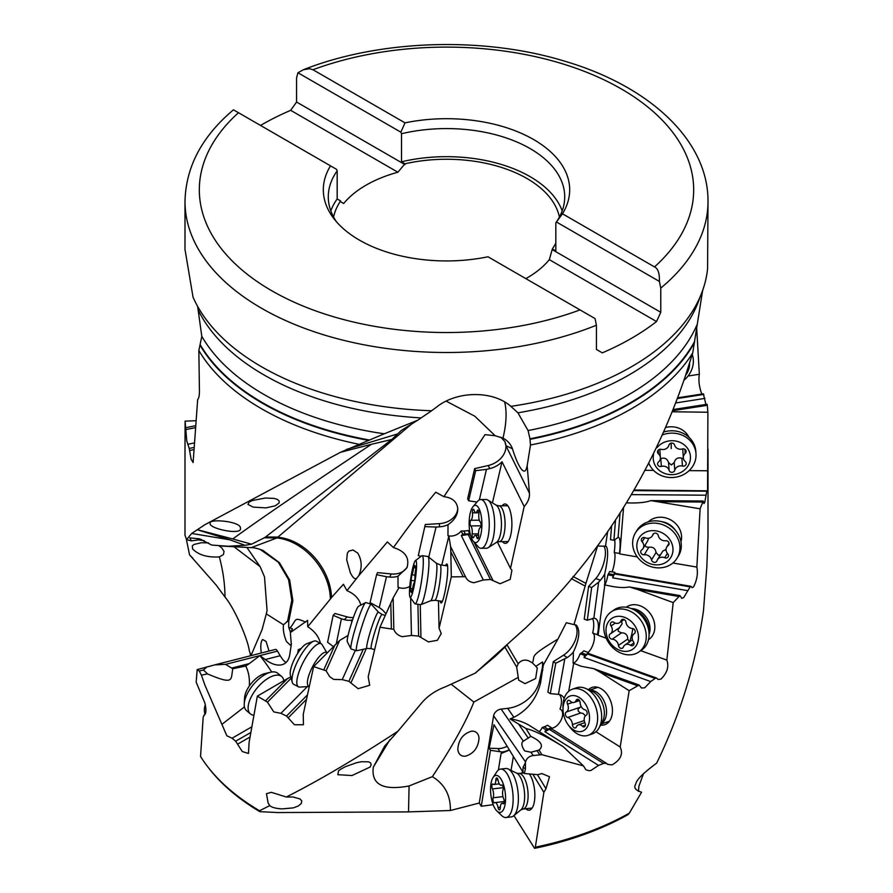<?xml version="1.0" encoding="UTF-8"?>
<svg xmlns="http://www.w3.org/2000/svg" width="893" height="893" viewBox="0 0 893 893"><rect width="100%" height="100%" fill="white"/><g stroke="black" fill="none" stroke-linecap="round" stroke-linejoin="round"><path stroke-width="1.34" d="M204.62 714.78L203.202 716.878L200.545 756.483A261.504 150.984 0 0 0 204.899 762.979A261.504 150.984 0 0 0 207.779 766.83A261.504 150.984 0 0 0 259.55 810.766L259.841 811.67L277.835 812.552L408.525 811.893L450.385 810.509L479.273 803.019L481.26 806.256L493.182 804.682M204.899 714.534L204.039 714.958L204.899 714.534C206.227 712.536 206.227 708.707 204.899 703.048L196.181 682.163L197.186 669.605L214.599 664.917L225.549 664.359L232.816 668.745C230.528 679.707 234.859 685.478 207.511 673.914L203.47 669.984L206.93 666.87M286.061 662.494A30.451 9.097 75.7 0 1 280.201 655.73L277.477 651.131A7.166 2.143 -104.3 0 0 275.468 649.412L214.599 664.917M290.493 632.4L288.729 627.344L292.469 628.839L290.37 632.579L307.594 620.367L307.728 626.741C314.526 631.038 318.779 636.575 320.487 643.362M288.729 627.344L288.729 621.528L287.557 621.282L283.505 624.787C282.858 629.688 283.851 635.28 286.497 641.542L290.504 645.36L291.442 643.708M283.505 624.787L266.304 613.882L262.051 629.721L250.966 655.618L249.236 650.461C248.31 641.207 235.573 609.718 225.003 597.026C224.924 584.122 223.038 570.75 219.354 556.897L223.429 554.586L224.043 551.461L221.81 547.889L219.086 545.88M269.039 651.053L266.058 641.442L262.598 639.5C260.767 641.587 260.343 646.097 261.314 653.017M186.191 538.412L189.539 554.81L216.151 585.038L225.003 597.026M189.539 554.81L192.832 558.214M184.996 449.268L185.108 421.139L186.76 440.896L189.204 448.431L191.158 459.326L193.122 462.529L197.666 399.573C198.916 398.289 199.507 395.186 199.429 390.252L198.849 350.514L201.807 336.36L197.621 306.377M187.91 444.267L194.261 442.939M184.996 535.208L186.57 539.662L191.381 540.89L201.416 539.495M201.807 336.36A257.932 148.908 0 0 0 208.203 346.25A257.932 148.908 0 0 0 384.291 433.786L340.467 452.293L204.899 524.704L191.682 533.456L186.57 539.662M346.317 449.48L397.608 433.931L391.77 439.49L371.399 444.312C306.634 487.277 260.421 518.822 232.738 538.948L197.297 529.694M384.291 433.786L417.723 420.223L401.37 430.437L397.608 433.931M185.175 250.475L193.033 297.168A261.504 150.984 0 0 0 204.899 317.796A261.504 150.984 0 0 0 215.537 330.834A261.504 150.984 0 0 0 431.609 410.758L436.577 407.074C457.339 390.475 493.17 390.542 510.852 406.36A261.504 150.984 0 0 0 677.463 330.834A261.504 150.984 0 0 0 707.58 268.614L708.004 201.517A261.504 150.984 180 0 1 660.764 288.082L660.764 312.293L656.522 321.547A261.504 150.984 180 0 1 602.317 352.847L596.424 349.442L596.424 325.219L595.051 318.578L580.037 309.904A247.182 142.713 180 0 1 218.182 244.492A247.182 142.713 180 0 1 238.498 112.719L233.609 109.906M189.64 450.496L193.781 449.659M189.204 448.431L193.937 447.471M185.911 429.566L195.411 427.658M185.711 427.702L195.556 425.727M185.108 421.139L195.947 420.703M513.944 815.588L534.583 848.35A260.265 150.27 0 0 0 627.879 814.717L629.353 813.132A261.504 150.984 0 0 1 535.342 847.2L543.859 792.348L545.969 788.72L549.496 776.731L541.895 773.572L537.832 774.689L524.258 773.494L525.43 768.973L525.43 762.644L523.108 767.165L522.896 772.099L493.985 724.692L489.152 748.2L490.447 750.321L502.067 751.995L501.085 753.558L509.445 750.042M492.668 804.816L492.836 803.745M498.372 770.045L501.085 753.558M481.26 806.256L490.447 750.321M525.43 762.644L525.542 761.975C526.524 758.336 529.091 756.192 533.233 755.523L541.872 754.674L583.442 765.893L585.942 769.799L588.833 770.681L590.82 770.536L598.533 765.424L603.512 763.426L606.414 763.281L607.62 764.386L612.096 764.877C620.646 759.943 623.347 753.971 620.188 746.983L629.152 690.702L639.075 685.02L641.498 688.034L644.735 687.789L650.707 681.571L655.138 678.412L656.545 678.055L658.119 679.517L660.932 679.115C667.171 672.998 669.147 666.658 666.848 660.106L673.199 602.596L679.953 595.586L681.739 598.321L683.67 597.596L690.177 586.868L691.015 586.333L692.12 587.639L693.582 586.835C697.042 579.948 698.125 573.362 696.853 567.088L700.123 508.809L703.215 501.006L703.952 503.54L704.7 502.603L706.81 491.183L707.569 490.826L707.892 412.242L707.289 405.31L707.089 404.261L673.601 409.474M479.273 803.019L493.606 715.784A7.166 5.325 145.3 0 1 501.14 709.087L523.32 741.179C520.999 742.809 521.467 746.057 524.693 750.935L530.967 752.241L539.082 750.064C543.937 745.789 541.158 741.235 530.766 736.379L523.32 741.179M504.936 647.179L516.712 667.116L518.643 680.131L525.028 683.636L535.644 678.546L537.273 667.997L535.845 666.323L542.464 661.992A30.451 22.649 -34.7 0 1 542.051 669.192L539.461 681.136A30.451 22.649 -34.7 0 1 507.693 708.339L501.14 709.087M517.75 677.631L473.848 702.054C466.302 721.365 452.472 746.235 432.357 776.664L409.083 785.963L408.525 811.893M450.385 810.509C450.686 795.451 444.681 784.177 432.357 776.664M465.376 756.226C473.859 753.592 478.414 747.486 479.028 737.886C478.358 733.164 475.835 730.92 471.459 731.166C462.976 733.8 458.422 739.906 457.808 749.506C458.477 754.228 461 756.471 465.376 756.226M389.995 739.605L373.307 767.165L384.548 746.269L397.932 731.211C356.765 758.235 319.56 780.169 286.318 797.014L293.06 796.991L300.048 798.945L301.767 800.954L301.276 803.51L298.217 806.044L293.295 807.886L281.753 808.913C275.524 808.433 271.528 807.317 269.775 805.575L259.55 810.766M373.307 767.165C371.086 784.545 383.008 790.807 409.083 785.963M370.137 767.02L371.187 764.788L370.628 762.946L368.63 761.829L361.531 761.718L356.698 762.678L345.446 766.64L340.389 769.42L338.581 770.838L337.8 774.7L352.009 775.537L370.137 767.02M207.779 766.83L208.906 768.293A260.265 150.27 0 0 0 259.841 811.67M197.186 669.605L199.295 671.045L201.405 675.153L204.899 685.087L226.844 735.776L232.068 738.21L235.652 741.212L242.293 751.549L248.466 753.458L249.102 742.362L257.351 696.127L267.453 702.144L273.76 711.888L280.904 713.328L286.541 716.041L294.456 724.759L303.43 724.748L303.24 714.322L313.644 666.591L326.101 670.799L329.684 676.671L333.725 679.428L342.242 679.618L348.895 681.348L358.115 688.693L369.691 685.255L368.195 676.738L379.971 627.243L393.824 629.342C395.13 632.97 397.921 635.414 402.196 636.687L411.45 635.459L418.605 636.084L428.439 641.9L437.414 640.281L441.242 633.472L439.055 628.292L451.311 576.867L465.532 576.711C466.872 580.126 469.696 582.124 474.016 582.716L483.314 579.992L490.436 579.479L500.125 583.732L510.193 579.412L511.901 570.359L510.495 568.439L524.169 506.532C527.975 502.346 529.739 497.903 529.449 493.193L527.183 465.744L530.487 445.004L529.962 438.809L528.064 430.538L517.929 412.812L510.852 406.36M463.02 576.409L450.82 551.774L450.597 546.549L465.934 577.671M269.775 805.575L268.134 803.041L266.449 793.721L271.305 792.314L286.318 797.014M702.635 290.459L692.745 352.858L685.545 375.495C652.727 472.765 599.46 556.864 525.765 627.801L475.243 673.132L445.428 686.806C435.483 690.557 427.513 695.993 421.518 703.126L397.932 731.211M504.779 441.388A19.702 15.114 -26.3 0 1 505.907 445.663L512.448 448.788A38.589 7.345 -102.9 0 0 525.899 469.852A38.589 7.345 -102.9 0 0 526.457 468.423L527.183 465.744M512.448 448.788C510.662 443.988 507.503 440.439 502.96 438.173L502.279 437.827M504.668 402.129A57.319 25.049 110.1 0 1 506.063 414.832A57.319 25.049 110.1 0 1 502.96 438.173L495.135 435.706L484.999 434.668L443.899 496.687C452.494 497.702 457.127 501.81 457.796 509.021C457.662 515.094 454.403 520.318 448.018 524.682L447.962 535.688A10.749 8.249 -26.3 0 0 450.92 536.068A10.749 8.249 -26.3 0 0 461.19 531L462.719 534.092L465.376 534.059A19.702 15.114 153.7 0 0 469.729 533.59A10.749 8.249 153.7 0 0 469.952 534.081A10.749 8.249 153.7 0 0 470.399 534.851L470.466 534.985M479.351 499.879L486.451 469.372L489.755 468.613L488.225 465.521A19.702 15.114 -26.3 0 0 505.907 445.663L504.846 441.533L500.783 437.179M469.729 533.59L468.2 530.509A19.702 15.114 -26.3 0 1 463.847 530.978L461.19 531M470.019 533.043A10.749 8.249 -26.3 0 1 468.669 531.458M474.652 468.635L467.642 498.763L468.658 500.806L475.668 470.678L474.652 468.635L488.225 465.521M524.169 506.532L502.011 461.781L492.445 502.871M489.755 468.613A19.702 15.114 153.7 0 0 502.011 461.781M497.379 541.962L510.495 568.439M502.491 541.627A19.702 6.742 -90.5 0 0 509.535 538.937A19.702 6.742 -90.5 0 0 510.852 534.583A19.702 6.742 -90.5 0 0 509.267 508.374A19.702 6.742 -90.5 0 0 502.167 505.806M473.926 541.973L492.746 579.981M490.436 579.479L468.166 534.516L461.324 535.588L483.314 579.992M470.399 534.851A14.333 10.995 -26.3 0 1 468.166 534.516M450.597 546.549L448.844 536.023L447.962 535.688M461.324 535.588A10.749 8.249 153.7 0 0 462.719 534.092M428.752 557.154L436.063 527.049L439.501 526.837A19.702 15.773 178.7 0 0 448.018 524.682M448.844 536.023L441.789 565.079M438.452 600.799L439.055 628.292M450.82 551.774L451.311 576.867M440.327 601.067A19.702 2.456 -81.6 0 0 441.678 602.608A19.702 2.456 -81.6 0 0 444.323 594.883A19.702 2.456 -81.6 0 0 447.315 564.566A19.702 2.456 -81.6 0 0 445.574 565.637M420.949 636.955L420.235 604.617M418.605 636.084L417.913 604.271M410.624 597.997L411.45 635.459M393.824 629.342L393.143 597.919L398.892 587.717L398.044 587.248A10.749 8.606 -1.3 0 0 401.136 588.107A10.749 8.606 -1.3 0 0 409.775 586.388M385.91 613.915A19.702 15.226 -155.9 0 0 379.246 607.564L386.468 576.733L389.783 577.057A19.702 15.226 -155.9 0 0 397.988 576.231L398.044 587.248M425.291 524.515L418.292 555.647L425.291 524.515L439.434 523.622A19.702 15.773 -1.3 0 0 457.763 508.24M397.988 576.231L406.94 567.736C409.842 558.013 405.344 551.282 393.422 547.554C410.021 524.47 424.13 506.018 435.773 492.21L443.899 496.687M407.308 566.843A19.702 15.226 24.1 0 1 391.179 573.942L377.527 572.614L376.612 574.668L386.468 576.733M393.422 547.554L387.361 541.939L358.662 575.829C362.279 567.836 361.966 560.257 357.747 553.102L353.025 550.021L348.828 551.093L347.41 553.091L346.674 559.732L350.324 572.737C353.115 578.273 355.369 579.959 357.1 577.804L346.953 590.653C354.454 593.845 359.098 598.645 360.884 605.074M379.246 607.564L370.07 602.585L376.612 574.668M366.297 648.597L351.072 682.587M393.143 597.919L379.971 627.243M391.357 628.639L390.799 602.976M507.146 644.958L495.213 656.411L475.243 673.132M701.842 394.148C699.186 387.115 698.348 380.496 699.342 374.267L696.573 326.313M705.916 404.44L703.36 393.813L678.01 397.765M634.309 490.011L707.569 490.826M708.004 449.023L708.004 536.436L706.81 567.256L703.461 610.89C695.915 663.689 680.31 714.433 656.656 763.158L656.422 763.303C643.06 773.215 636.184 780.136 635.783 784.054C633.438 787.548 635.37 790.26 641.576 792.18L629.353 813.132M260.522 125.444A261.504 150.984 180 0 1 290.683 110.33L397.887 172.226A113.735 65.669 0 0 0 343.671 203.515L340.222 201.528M312.963 69.732A247.182 142.713 180 0 1 674.818 135.144A247.182 142.713 180 0 1 654.502 266.918L562.478 213.784A123.178 71.116 0 0 0 560.302 162.604A123.178 71.116 0 0 0 404.998 122.854L312.963 69.732L309.491 68.694L303.33 69.754L297.949 72.757L296.576 77.814L296.576 102.036L290.683 110.33M638.484 791.432L638.863 786.264L643.596 773.427M534.583 848.35L535.342 847.2M543.859 792.348L532.864 774.298M525.776 808.745A19.702 7.68 -96.6 0 0 534.65 799.559A19.702 7.68 -96.6 0 0 529.449 774.052A19.702 7.68 -96.6 0 0 529.404 773.997M522.773 771.898A19.702 7.68 -96.6 0 0 521.691 773.159M502.067 751.995A14.69 10.336 148.6 0 0 502.435 751.951A14.69 10.336 148.6 0 0 509.267 749.74M537.396 774.655L545.969 788.72M507.124 746.235A14.69 10.336 -31.4 0 1 500.303 748.446A14.69 10.336 -31.4 0 1 498.004 748.546L489.152 748.2M522.896 772.099L524.258 773.494M524.437 772.791L524.124 773.349M525.43 768.973L523.108 767.165M648.485 639.712A19.702 15.862 -124.4 0 0 654.736 628.929A19.702 15.862 -124.4 0 0 645.527 608.792A19.702 15.862 -124.4 0 0 626.216 607.218M678.814 596.479L637.312 589.391L673.199 602.596M637.312 589.391L629.163 586.913C625.357 587.851 619.72 587.706 612.263 586.455L604.818 584.915L598.098 635.28L606.168 638.194M640.739 650.673L666.848 660.106M656.545 678.055L588.733 653.564A14.333 5.659 -70.1 0 1 587.583 654.011L583.989 657.471L650.707 681.571M639.075 685.02L593.745 668.656L581.332 666.301L573.116 663.119A10.749 4.253 -70.1 0 0 574.645 662.472A10.749 4.253 -70.1 0 0 580.104 653.799L584.748 655.473L586.132 654.524A19.702 7.791 109.9 0 0 588.409 652.537A10.749 4.253 109.9 0 0 588.733 653.564M588.409 652.537L583.776 650.863A19.702 7.791 -70.1 0 1 581.488 652.85L580.104 653.799M592.372 618.391A19.702 7.791 -70.1 0 1 592.651 633.014A10.749 4.253 -70.1 0 1 593.856 641.676A10.749 4.253 -70.1 0 1 588.074 652.415M592.651 633.014L597.294 634.7A19.702 7.791 109.9 0 0 595.162 618.481A19.702 7.791 109.9 0 0 593.823 618.302L598.645 582.147L600.375 580.238A19.702 7.791 109.9 0 0 604.728 573.875L604.818 584.915M598.098 635.28A10.749 4.253 109.9 0 0 597.294 634.7M655.138 678.412L587.583 654.011M583.989 657.471A10.749 4.253 109.9 0 0 584.748 655.473M637.356 685.69L600.33 672.317L593.745 668.656M600.33 672.317L629.152 690.702M573.741 663.097L568.674 691.372M595.966 731.747L620.188 746.983M600.576 725.105A19.702 13.205 -108.9 0 0 612.185 714.199A19.702 13.205 -108.9 0 0 604.996 691.852A19.702 13.205 -108.9 0 0 588.476 689.675M606.414 763.281L551.874 728.978A14.69 8.394 -57.8 0 1 549.295 729.324L544.909 731.691L598.533 765.424M551.227 727.605L547.487 725.261A19.702 11.263 -57.8 0 1 544.228 726.813L542.241 727.482L545.969 729.838L547.956 729.157A19.702 11.263 122.2 0 0 551.227 727.605A10.749 6.139 122.2 0 0 551.874 728.978M561.195 709.868A10.749 6.139 -57.8 0 1 561.384 719.445A10.749 6.139 -57.8 0 1 553.247 727.862A10.749 6.139 -57.8 0 1 551.45 728.208M559.442 694.542A19.702 11.263 -57.8 0 1 560.023 709.131L563.092 711.062M603.512 763.426L549.295 729.324M583.442 765.893L563.304 746.771L529.437 725.473A143.293 81.933 122.2 0 0 510.037 718.932L513.899 717.313L507.693 708.339M542.241 727.482A10.749 6.139 -57.8 0 1 539.339 731.702M544.909 731.691A10.749 6.139 122.2 0 0 545.969 729.838M563.304 746.771C547.208 736.848 534.751 730.742 525.955 728.487L530.766 736.379M539.082 750.064L541.872 754.674M525.955 728.487L510.037 718.932M574.902 624.598A19.702 11.263 -57.8 0 1 563.494 655.194L553.303 661.668L547.856 692.075L550.311 693.627L555.77 663.22L567.234 657.549A19.702 11.263 122.2 0 0 573.395 652.024C579.445 639.02 580.394 630.034 576.264 625.067L573.976 624.609L585.161 586.076A41.424 16.375 109.9 0 0 585.908 583.397L597.596 546.003L606.191 546.27C608.535 549.764 608.044 558.962 604.728 573.875M535.845 666.323L532.418 662.919C535.778 654.96 527.506 657.494 557.924 639.087L566.318 622.722L573.976 624.609M557.924 639.087L543.312 664.995L542.464 661.992M539.461 681.136L540.589 682.777L543.312 664.995M540.589 682.777C536.581 698.683 527.685 710.192 513.899 717.313M550.311 693.627L558.426 694.386L564.744 659.123M564.164 698.505A19.702 11.263 122.2 0 0 561.507 695.401A19.702 11.263 122.2 0 0 558.426 694.386M573.116 663.119L573.395 652.024M588.599 586.411L584.234 619.15L587.293 620.255L591.657 587.516L588.599 586.411L595.743 578.552A19.702 7.791 -70.1 0 0 604.271 561.239A19.702 7.791 -70.1 0 0 603.824 546.081M607.72 531.29L605.454 546.371M573.049 576.476L585.908 583.397M688.056 376.031L699.342 374.267M703.796 394.416L677.754 398.468M676.124 402.888L704.979 398.39M707.289 405.31L673.143 410.624M707.892 412.242L672.697 411.773M645.416 470.298L653.531 470.354M689.128 470.633L707.97 470.778M688.961 437.28A19.702 17.96 176 0 0 666.234 427.356M706.81 491.183L633.952 490.625M631.563 494.622L706.017 495.202M703.215 501.006L650.785 500.605L700.123 508.809M626.529 502.848L631.507 502.982C640.114 503.016 646.532 502.223 650.785 500.605M702.724 502.033L659.894 501.699M637.334 556.931L619.82 553.939L623.548 507.592M672.898 563.003L696.853 567.088M680.957 541.761A19.702 17.48 -148.7 0 0 681.56 538.111A19.702 17.48 -148.7 0 0 669.728 519.402A19.702 17.48 -148.7 0 0 648.229 521.88M691.015 586.333L615.02 573.362A14.333 2.69 -80.3 0 1 614.462 573.942L612.687 577.838L687.465 590.597M604.382 585.015A10.749 2.02 -80.3 0 0 605.119 584.189A10.749 2.02 -80.3 0 0 607.887 574.858L613.089 575.739L613.77 574.634A19.702 3.695 99.7 0 0 614.886 572.368A10.749 2.02 99.7 0 0 615.02 573.362M614.886 572.368L609.685 571.475A19.702 3.695 -80.3 0 1 608.557 573.741L607.887 574.858M614.708 539.551A19.702 3.695 -80.3 0 1 614.239 552.555A10.749 2.02 -80.3 0 1 614.73 560.469A10.749 2.02 -80.3 0 1 612.029 571.877M614.239 552.555L619.452 553.448A19.702 3.695 99.7 0 0 618.514 537.396A19.702 3.695 99.7 0 0 618.09 537.441L620.055 513.029M690.177 586.868L614.462 573.942M679.953 595.586L629.163 586.913M612.687 577.838A10.749 2.02 99.7 0 0 613.089 575.739M611.616 525.676L610.488 539.662L613.915 540.254L615.556 519.838M613.915 540.254L618.09 537.441M598.645 582.147L591.657 587.516M587.293 620.255L593.823 618.302M259.997 549.318L278.27 562.144L288.606 579.646L291.821 600.286L287.557 621.282L286.742 621.64M246.892 547.42L260.097 566.62L264.507 576.878L267.074 610.645L266.304 613.882M260.097 566.62L233.955 546.717M208.482 542.866L201.338 542.732L193.971 544.473L192.308 545.857L192.564 548.871C198.413 554.944 207.343 557.623 219.354 556.897M204.274 540.689L197.666 539.796M191.682 533.456L229.836 539.796L244.972 545.299L251.592 544.194L232.738 538.948M191.381 540.89L189.829 537.91L199.485 538.803L211.775 545.076L228.05 546.259L244.972 545.299M197.219 529.75L229.836 539.785M412.812 423.003L277.879 537.117L283.282 538.077C308.543 543.513 330.544 570.582 331.537 597.495A41.022 28.129 44.7 0 1 330.365 599.047C329.818 570.058 304.167 540.745 276.908 537.954L264.317 537.787L251.592 544.194M277.879 537.117L277.009 537.061A57.319 2.735 88.1 0 0 276.908 537.954L251.156 547.655L222.123 546.081M277.009 537.061L265.556 536.994L264.317 537.787M265.556 536.994L391.77 439.49M340.467 452.293L371.399 444.312M240.44 528.343C241.59 521.222 207.902 518.32 210.145 523.443C208.772 528.667 242.237 535.61 240.44 528.343L240.451 528.176M279.118 502.938L279.208 501.062L277.355 499.421L273.995 498.383L265.444 498.015L252.239 500.538L249.058 502.123L247.953 504.411L253.166 507.112L265.924 507.894L275.301 505.806L279.118 502.938M417.723 420.223L431.609 410.758M495.135 435.706L474.797 416.205L446.266 401.191M331.537 597.495L343.414 584.268L346.953 590.653M436.063 527.049L425.336 526.636M418.292 555.647L421.061 556.35M352.623 619.72L351.63 620.077L351.663 622.644M357.1 577.804L358.662 575.829M336.293 643.663L341.405 618.827L344.352 619.653A19.702 13.507 -135.3 0 0 351.63 620.077M353.416 617.443A19.702 13.507 44.7 0 1 347.109 616.873L334.975 613.48L333.156 615.31L341.405 618.827M355.347 650.35L342.242 679.618M326.101 670.799L339.708 640.415L313.644 666.591M348.08 635.414L339.708 640.415M348.895 681.348L363.261 649.278M323.858 669.717L334.975 644.902M288.406 717.604L306.466 699.364M286.541 716.041L307.426 694.955M307.393 686.583L280.904 713.328M267.453 702.144L291.185 678.189M330.365 599.047L307.728 626.741M265.623 700.737L287.579 678.568L257.351 696.127M287.579 678.568L290.828 676.849M237.828 744.036L250.029 737.015M235.652 741.212L250.833 732.483M251.826 726.846L232.068 738.21M244.436 706.888L222.212 724.123M301.242 648.418L298.262 649.691L299.512 650.651M271.74 672.005A143.293 78.115 -119.9 0 0 259.975 655.585L265.232 659.536C271.45 664.113 277.009 665.865 281.875 664.772C286.162 663.577 288.763 660.284 289.7 654.893L291.308 644.679L290.37 632.579M297.682 653.341L298.262 649.691M290.091 627.868C297.213 619.63 293.15 616.683 305.629 622.086M263.491 550.847L279.431 562.668L289.678 580.104L292.871 600.688L288.729 621.528M231.667 668.087L249.27 663.599L259.963 655.585L225.549 664.359M201.405 675.153L207.511 673.914M249.337 686.003C249.794 678.312 248.589 671.648 245.731 666.022L232.816 668.745M249.27 663.599L245.731 666.022M333.312 646.599L327.608 642.257L333.156 615.31M451.266 684.272L473.848 702.054M585.161 586.076L571.286 578.586M532.418 662.919L528.667 660.764C524.47 659.313 520.976 660.318 518.163 663.778L507.124 644.98M553.303 661.668L555.77 663.22M516.712 667.116L518.163 663.778M525.854 278.627A113.735 65.669 0 0 0 549.329 259.651L656.522 321.547M549.329 259.651L552.376 248.901A113.735 65.669 0 0 0 555.826 243.041M559.42 217.044A113.735 65.669 0 0 0 526.926 178.488A113.735 65.669 0 0 0 404.964 163.787L401.515 161.8A118.211 68.248 180 0 1 530.096 176.658A118.211 68.248 180 0 1 562.188 210.882M552.376 249.716L660.764 312.293M562.478 213.784L556.462 222L659.391 281.429L660.764 288.082M556.462 222L555.826 222.815L555.826 250.888L552.376 248.901M404.964 163.787L397.887 172.226M238.498 112.719L336.538 169.335L337.174 170.864L337.174 198.949L340.624 200.936A113.735 65.669 0 0 0 333.58 217.044M340.624 200.936L340.624 201.751L343.671 203.515M330.812 210.882A118.211 68.248 180 0 1 337.174 198.949M330.522 165.852A123.178 71.116 0 0 0 332.698 217.032A123.178 71.116 0 0 0 334.049 218.852A123.178 71.116 0 0 0 488.002 256.782L580.037 309.904M337.174 170.864A118.211 68.248 0 0 0 328.289 196.84A118.211 68.248 0 0 0 336.46 221.777M404.964 164.602L296.576 102.036M401.515 161.8L401.515 133.727L400.879 132.186L404.998 122.854M297.949 72.757L400.879 132.186M654.502 266.918C658.007 268.48 659.637 273.314 659.391 281.429M555.826 222.815A118.211 68.248 0 0 0 564.711 196.84A118.211 68.248 0 0 0 555.714 170.719A118.211 68.248 0 0 0 530.096 148.573A118.211 68.248 0 0 0 401.515 133.727M476.985 502.045L468.658 500.806M486.451 469.372L475.668 470.678M692.254 354.51A24.357 21.309 -37.5 0 1 693.325 359.857A24.357 21.309 -37.5 0 1 684.06 380.184M689.563 363.228A18.63 16.297 -37.5 0 1 685.612 375.306M662.986 434.701A24.357 22.202 -4 0 1 695.982 453.633L695.826 451.278A24.357 22.202 176 0 0 664.258 431.877M695.982 453.633A24.357 22.202 -4 0 1 696.038 454.928A24.357 22.202 -4 0 1 676.202 477.108A24.357 22.202 -4 0 1 648.965 463.59M656.913 447.728A18.63 16.978 -4 0 1 677.664 441.488A18.63 16.978 -4 0 1 690.468 457.383A18.63 16.978 -4 0 1 671.96 474.674A18.63 16.978 -4 0 1 653.23 458.009A18.63 16.978 -4 0 1 653.62 454.448M686.114 451.456A2.913 2.646 176 0 0 682.352 448.978A6.139 5.592 -4 0 1 674.606 445.038A2.913 2.646 176 0 0 668.946 445.138A6.139 5.592 -4 0 1 661.244 449.335A2.913 2.646 176 0 0 658.442 453.856A6.139 5.592 -4 0 1 658.498 461.994A2.913 2.646 176 0 0 661.345 466.414A6.139 5.592 -4 0 1 669.103 470.354A2.913 2.646 176 0 0 674.762 470.254A6.139 5.592 -4 0 1 682.464 466.057A2.913 2.646 176 0 0 685.266 461.536A6.139 5.592 -4 0 1 685.21 453.398A2.913 2.646 176 0 0 686.114 451.456M682.743 448.889L683.324 457.83M682.464 466.057L681.917 458.276L683.424 458.533M681.917 458.276C678.044 457.082 675.476 458.477 674.215 462.474L671.424 464.985L668.556 462.563C667.183 458.622 664.593 457.316 660.798 458.634L660.307 458.823M677.095 558.147L678.468 555.892A24.357 21.622 -148.7 0 0 681.281 546.672A24.357 21.622 -148.7 0 0 663.99 522.416A24.357 21.622 -148.7 0 0 636.832 530.587L635.459 532.842A24.357 21.622 31.3 0 1 662.617 524.682A24.357 21.622 31.3 0 1 679.908 548.927A24.357 21.622 31.3 0 1 677.095 558.147A24.357 21.622 31.3 0 1 649.937 566.318A24.357 21.622 31.3 0 1 632.657 542.062A24.357 21.622 31.3 0 1 635.459 532.842M672.976 550.378A18.63 16.532 31.3 0 1 654.044 564.677A18.63 16.532 31.3 0 1 636.843 545.132A18.63 16.532 31.3 0 1 655.775 530.833A18.63 16.532 31.3 0 1 672.976 550.378M669.08 543.792A2.913 2.579 -148.7 0 0 665.586 540.734A6.139 5.447 31.3 0 1 658.297 535.588A2.913 2.579 -148.7 0 0 652.805 534.795A6.139 5.447 31.3 0 1 652.325 535.856A6.139 5.447 31.3 0 1 645.103 537.765A2.913 2.579 -148.7 0 0 642.134 541.817A6.139 5.447 31.3 0 1 643.786 546.136A6.139 5.447 31.3 0 1 643.083 548.469A6.139 5.447 31.3 0 1 641.71 549.921A2.913 2.579 -148.7 0 0 644.233 554.776A6.139 5.447 31.3 0 1 651.522 559.911A2.913 2.579 -148.7 0 0 657.014 560.715A6.139 5.447 31.3 0 1 657.494 559.654A6.139 5.447 31.3 0 1 664.716 557.745A2.913 2.579 -148.7 0 0 667.685 553.693A6.139 5.447 31.3 0 1 666.033 549.362A6.139 5.447 31.3 0 1 666.736 547.041A6.139 5.447 31.3 0 1 668.098 545.59A2.913 2.579 -148.7 0 0 669.08 543.792M666.033 549.385L662.796 551.093L657.494 559.654M651.522 559.911L656.054 552.454L658.442 555.29L660.485 554.72M656.054 552.454C655.317 548.347 652.883 546.628 648.764 547.309L646.063 546.896L645.07 545.188M647.771 540.745L648.597 538.245M638.808 652.002L641.609 650.082A24.357 19.613 -124.4 0 0 648.954 636.999A24.357 19.613 -124.4 0 0 649.066 633.796A24.357 19.613 -124.4 0 0 631.943 608.814A24.357 19.613 -124.4 0 0 614.06 609.897L611.259 611.817A24.357 19.613 55.6 0 1 634.979 614.194A24.357 19.613 55.6 0 1 646.141 638.93A24.357 19.613 55.6 0 1 638.808 652.002A24.357 19.613 55.6 0 1 615.087 649.635A24.357 19.613 55.6 0 1 603.914 624.899A24.357 19.613 55.6 0 1 611.259 611.817M638.372 639.198A18.63 14.991 55.6 0 1 620.456 650.55A18.63 14.991 55.6 0 1 606.079 628.471A18.63 14.991 55.6 0 1 623.995 617.13A18.63 14.991 55.6 0 1 638.372 639.198M635.247 632.054A2.913 2.344 -124.4 0 0 632.266 628.471A6.139 4.945 55.6 0 1 625.993 622.242A2.913 2.344 -124.4 0 0 624.397 619.731A2.913 2.344 -124.4 0 0 621.829 619.642A2.913 2.344 -124.4 0 0 621.093 620.624A6.139 4.945 55.6 0 1 619.519 622.689A6.139 4.945 55.6 0 1 613.96 622.399A2.913 2.344 -124.4 0 0 611.337 622.254A2.913 2.344 -124.4 0 0 610.455 623.816A2.913 2.344 -124.4 0 0 611.046 625.982A6.139 4.945 55.6 0 1 612.285 630.536A6.139 4.945 55.6 0 1 610.432 633.829A6.139 4.945 55.6 0 1 610.198 633.985A2.913 2.344 -124.4 0 0 610.075 634.052A2.913 2.344 -124.4 0 0 609.205 635.615A2.913 2.344 -124.4 0 0 612.185 639.198A6.139 4.945 55.6 0 1 618.458 645.427A2.913 2.344 -124.4 0 0 620.055 647.938A2.913 2.344 -124.4 0 0 622.622 648.039A2.913 2.344 -124.4 0 0 623.359 647.057A6.139 4.945 55.6 0 1 624.933 644.98A6.139 4.945 55.6 0 1 630.491 645.271A2.913 2.344 -124.4 0 0 633.115 645.416A2.913 2.344 -124.4 0 0 633.997 643.853A2.913 2.344 -124.4 0 0 633.405 641.699A6.139 4.945 55.6 0 1 632.166 637.133A6.139 4.945 55.6 0 1 634.019 633.84A6.139 4.945 55.6 0 1 634.253 633.684A2.913 2.344 -124.4 0 0 634.376 633.617A2.913 2.344 -124.4 0 0 635.247 632.054M618.458 645.427L627.734 639.064L629.465 642.234M627.734 639.064C627.69 634.901 625.591 632.824 621.45 632.836L618.291 631.295L618.056 629.554L619.764 627.433L610.432 633.829M619.463 627.634L622.12 623.794L621.617 621.249M481.126 548.269L486.506 548.224A24.357 8.338 -90.5 0 0 488.259 547.655A24.357 8.338 -90.5 0 0 493.349 537.318A24.357 8.338 -90.5 0 0 487.835 500.035A24.357 8.338 -90.5 0 0 486.071 499.5L480.691 499.544A24.357 8.338 89.5 0 1 488.158 512.359A24.357 8.338 89.5 0 1 487.969 537.374A24.357 8.338 89.5 0 1 481.126 548.269A24.357 8.338 89.5 0 1 478.068 546.616L473.357 541.325A18.63 6.374 89.5 0 1 470.12 513.665A18.63 6.374 89.5 0 1 473.044 506.632A18.63 6.374 89.5 0 1 480.389 512.236A18.63 6.374 89.5 0 1 480.914 534.248A18.63 6.374 89.5 0 1 473.357 541.325M473.044 506.632L477.666 501.252A24.357 8.338 89.5 0 1 480.691 499.544M480.869 526.379A2.913 0.993 -90.5 0 0 480.289 521.992A6.139 2.099 89.5 0 1 478.871 514A2.913 0.993 -90.5 0 0 477.9 510.082A2.913 0.993 -90.5 0 0 477.23 510.874A6.139 2.099 89.5 0 1 475.813 512.526A6.139 2.099 89.5 0 1 474.172 510.316A2.913 0.993 -90.5 0 0 473.39 509.267A2.913 0.993 -90.5 0 0 472.576 510.573A2.913 0.993 -90.5 0 0 472.453 512.839A6.139 2.099 89.5 0 1 472.196 517.616A6.139 2.099 89.5 0 1 470.823 520.273A2.913 0.993 -90.5 0 0 470.176 521.534A2.913 0.993 -90.5 0 0 470.745 525.921A6.139 2.099 89.5 0 1 472.174 533.914A2.913 0.993 -90.5 0 0 473.145 537.832A2.913 0.993 -90.5 0 0 473.815 537.039A6.139 2.099 89.5 0 1 475.232 535.387A6.139 2.099 89.5 0 1 476.873 537.597A2.913 0.993 -90.5 0 0 477.643 538.646A2.913 0.993 -90.5 0 0 478.458 537.34A2.913 0.993 -90.5 0 0 478.581 535.074A6.139 2.099 89.5 0 1 478.849 530.297A6.139 2.099 89.5 0 1 480.211 527.64A2.913 0.993 -90.5 0 0 480.869 526.379M415.066 603.847L420.692 604.684A24.357 3.036 -81.6 0 0 420.927 604.65A24.357 3.036 -81.6 0 0 424.711 594.649A24.357 3.036 -81.6 0 0 428.528 570.582A24.357 3.036 -81.6 0 0 428.048 556.585A24.357 3.036 -81.6 0 0 427.836 556.495L422.21 555.658A24.357 3.036 98.4 0 1 422.969 568.953A24.357 3.036 98.4 0 1 419.085 593.812A24.357 3.036 98.4 0 1 415.066 603.847A24.357 3.036 98.4 0 1 414.72 603.601L410.021 597.16A18.63 2.322 98.4 0 1 412.678 568.171A18.63 2.322 98.4 0 1 415.435 560.592A18.63 2.322 98.4 0 1 416.406 569.634A18.63 2.322 98.4 0 1 413.359 589.67A18.63 2.322 98.4 0 1 410.021 597.16M415.435 560.592L421.809 555.792A24.357 3.036 98.4 0 1 422.21 555.658M414.531 581.89L414.999 577.492A6.139 0.77 98.4 0 1 415.703 569.444L415.602 566.173A6.139 0.77 98.4 0 1 414.865 567.658A6.139 0.77 98.4 0 1 414.609 565.302L413.626 567.602A6.139 0.77 98.4 0 1 412.812 572.301A6.139 0.77 98.4 0 1 411.919 574.779L411.037 580.35A6.139 0.77 98.4 0 1 410.322 588.398L410.434 591.668A6.139 0.77 98.4 0 1 411.171 590.184A6.139 0.77 98.4 0 1 411.427 592.539L412.41 590.24A6.139 0.77 98.4 0 1 413.225 585.54A6.139 0.77 98.4 0 1 414.118 583.062L414.531 581.89M371.309 648.631L366.99 648.441L356.709 650.74A24.357 2.288 -72.5 0 1 356.586 650.74A24.357 2.288 -72.5 0 1 357.725 641.118A24.357 2.288 -72.5 0 1 365.215 616.628A24.357 2.288 -72.5 0 1 371.265 604.282A24.357 2.288 -72.5 0 1 371.376 604.36L378.465 612.14L382.115 614.473A17.916 1.686 107.5 0 0 377.661 623.548A17.916 1.686 107.5 0 0 372.158 641.554A17.916 1.686 107.5 0 0 371.309 648.631L374.625 649.68M371.265 604.282L365.817 602.563A24.357 2.288 107.5 0 0 365.583 602.608A24.357 2.288 107.5 0 0 359.41 615.891A24.357 2.288 107.5 0 0 352.277 639.399A24.357 2.288 107.5 0 0 350.971 648.854A24.357 2.288 107.5 0 0 351.139 649.021L356.586 650.74M365.583 602.608L358.473 606.347A18.63 1.753 107.5 0 0 353.751 616.494A18.63 1.753 107.5 0 0 348.303 634.476A18.63 1.753 107.5 0 0 347.299 641.71L350.971 648.854M309.279 686.46L299.825 687.097A24.357 7.233 -62.3 0 1 298.496 686.84A24.357 7.233 -62.3 0 1 297.436 677.385A24.357 7.233 -62.3 0 1 308.498 653.52A24.357 7.233 -62.3 0 1 321.134 643.708A24.357 7.233 -62.3 0 1 322.105 644.657L327.039 652.973M321.134 643.708L316.289 641.163A24.357 7.233 117.7 0 0 313.733 641.185A24.357 7.233 117.7 0 0 292.591 674.84A24.357 7.233 117.7 0 0 292.212 682.185A24.357 7.233 117.7 0 0 293.652 684.306L298.496 686.84M313.733 641.185L306.824 643.708A18.63 5.537 117.7 0 0 290.66 669.449A18.63 5.537 117.7 0 0 290.37 675.063L292.212 682.185M588.174 735.296L592.204 733.923A24.357 16.32 -108.9 0 0 599.091 727.795A24.357 16.32 -108.9 0 0 601.346 720.941A24.357 16.32 -108.9 0 0 585.652 688.447A24.357 16.32 -108.9 0 0 576.454 687.822L572.424 689.195A24.357 16.32 71.1 0 1 590.742 697.411A24.357 16.32 71.1 0 1 597.317 722.314A24.357 16.32 71.1 0 1 588.174 735.296A24.357 16.32 71.1 0 1 569.756 726.947L568.216 724.859A18.63 12.48 71.1 0 1 563.025 709.667A18.63 12.48 71.1 0 1 563.26 705.928A18.63 12.48 71.1 0 1 578.82 697.254A18.63 12.48 71.1 0 1 589.28 721.321A18.63 12.48 71.1 0 1 568.216 724.859M563.025 709.667L562.97 707.077A24.357 16.32 71.1 0 1 563.293 702.177A24.357 16.32 71.1 0 1 572.424 689.195M587.159 713.753A2.913 1.953 -108.9 0 0 584.926 709.756A6.139 4.119 71.1 0 1 580.137 702.646A2.913 1.953 -108.9 0 0 577.135 699.319A2.913 1.953 -108.9 0 0 576.186 700.302A6.139 4.119 71.1 0 1 574.199 702.4A6.139 4.119 71.1 0 1 570.18 701.038A2.913 1.953 -108.9 0 0 568.272 700.38A2.913 1.953 -108.9 0 0 567.189 701.931A2.913 1.953 -108.9 0 0 567.535 704.164A6.139 4.119 71.1 0 1 568.261 708.886A6.139 4.119 71.1 0 1 566.318 712.011A2.913 1.953 -108.9 0 0 565.392 713.496A2.913 1.953 -108.9 0 0 567.624 717.481A6.139 4.119 71.1 0 1 572.413 724.603A2.913 1.953 -108.9 0 0 575.416 727.929A2.913 1.953 -108.9 0 0 576.365 726.935A6.139 4.119 71.1 0 1 578.351 724.848A6.139 4.119 71.1 0 1 582.37 726.21A2.913 1.953 -108.9 0 0 584.279 726.857A2.913 1.953 -108.9 0 0 585.361 725.306A2.913 1.953 -108.9 0 0 585.015 723.073A6.139 4.119 71.1 0 1 584.279 718.363A6.139 4.119 71.1 0 1 586.232 715.237A2.913 1.953 -108.9 0 0 587.159 713.753M585.428 715.84L583.196 713.518L580.015 712.759L578.128 710.906L578.106 709.142L581.142 706.441M506.097 817.508L511.332 816.905A24.357 9.499 -96.6 0 0 513.553 815.901A24.357 9.499 -96.6 0 0 518.331 796.009A24.357 9.499 -96.6 0 0 511.689 772.255A24.357 9.499 -96.6 0 0 508.162 768.973A24.357 9.499 -96.6 0 0 505.773 768.505L500.526 769.107A24.357 9.499 83.4 0 1 506.443 772.858A24.357 9.499 83.4 0 1 513.14 799.548A24.357 9.499 83.4 0 1 506.097 817.508A24.357 9.499 83.4 0 1 501.833 815.689L496.943 811.023A18.63 7.256 83.4 0 1 495.671 809.538A18.63 7.256 83.4 0 1 493.081 777.49A18.63 7.256 83.4 0 1 500.46 778.272A18.63 7.256 83.4 0 1 505.371 802.45A18.63 7.256 83.4 0 1 496.943 811.023M493.081 777.49L496.798 771.831A24.357 9.499 83.4 0 1 500.526 769.107M497.39 778.395A2.913 1.139 -96.6 0 0 496.687 777.948A2.913 1.139 -96.6 0 0 495.838 780.047A6.139 2.389 83.4 0 1 494.063 784.478A6.139 2.389 83.4 0 1 493.137 784.154A2.913 1.139 -96.6 0 0 492.702 783.998A2.913 1.139 -96.6 0 0 491.864 785.818A2.913 1.139 -96.6 0 0 492.411 788.91A6.139 2.389 83.4 0 1 493.126 797.773A2.913 1.139 -96.6 0 0 493.706 802.405A2.913 1.139 -96.6 0 0 494.421 802.852A2.913 1.139 -96.6 0 0 494.633 802.762A6.139 2.389 83.4 0 1 495.102 802.584A6.139 2.389 83.4 0 1 496.597 803.533A6.139 2.389 83.4 0 1 498.048 807.529A2.913 1.139 -96.6 0 0 498.74 809.415A2.913 1.139 -96.6 0 0 499.455 809.862A2.913 1.139 -96.6 0 0 500.292 807.763A6.139 2.389 83.4 0 1 502.067 803.332A6.139 2.389 83.4 0 1 502.993 803.655A2.913 1.139 -96.6 0 0 503.429 803.812A2.913 1.139 -96.6 0 0 504.266 801.992A2.913 1.139 -96.6 0 0 503.719 798.911A6.139 2.389 83.4 0 1 503.005 790.037A2.913 1.139 -96.6 0 0 502.424 785.416A2.913 1.139 -96.6 0 0 501.721 784.958A2.913 1.139 -96.6 0 0 501.498 785.047A6.139 2.389 83.4 0 1 501.029 785.226A6.139 2.389 83.4 0 1 499.544 784.277A6.139 2.389 83.4 0 1 498.082 780.281A2.913 1.139 -96.6 0 0 497.39 778.395M253.891 715.248L253.869 715.248A24.357 11.442 -50.1 0 1 250.42 713.898A24.357 11.442 -50.1 0 1 248.399 704.912A24.357 11.442 -50.1 0 1 263.067 681.951A24.357 11.442 -50.1 0 1 281.63 676.492A24.357 11.442 -50.1 0 1 283.572 679.651L283.874 680.723M281.63 676.492L277.745 673.255A24.357 11.442 129.9 0 0 270.691 672.217A24.357 11.442 129.9 0 0 244.515 701.664A24.357 11.442 129.9 0 0 244.247 703.896A24.357 11.442 129.9 0 0 246.535 710.649L250.42 713.898M270.691 672.217L264.797 673.623A18.63 8.751 129.9 0 0 244.782 696.138A18.63 8.751 129.9 0 0 244.57 697.835L244.247 703.896M205.301 704.789A24.357 16.241 149.4 0 0 205.1 714.266M358.45 444.189A261.504 150.984 180 0 1 204.944 359.857A261.504 150.984 180 0 1 204.899 359.801A261.504 150.984 180 0 1 198.849 350.514M200.11 345.301A260.164 150.203 0 0 0 206.138 354.566A260.164 150.203 0 0 0 206.183 354.621A260.164 150.203 0 0 0 368.028 440.294M525.542 761.975L493.606 715.784M692.745 352.858A261.504 150.984 180 0 1 530.487 445.004M530.029 439.334A260.164 150.203 0 0 0 694.553 342.387M505.907 445.663L529.449 493.193M389.783 577.057L391.179 573.942M700.112 296.833A257.932 148.908 180 0 1 517.929 412.812M528.064 430.538A257.932 148.908 0 0 0 696.819 325.175M694.609 341.45A259.941 150.08 180 0 1 529.962 438.809M596.424 325.219A261.504 150.984 180 0 1 204.944 259.361A261.504 150.984 180 0 1 204.899 259.294A261.504 150.984 180 0 1 184.996 201.517L184.996 250.107M511.064 770.402L513.363 756.46M499.991 751.806L498.004 748.546M539.897 754.931L536.916 750.622M530.967 752.241L533.233 755.523M528.355 738.221L518.42 723.866M613.77 574.634L608.557 573.741M600.375 580.238L595.743 578.552M420.938 417.902A257.932 148.908 180 0 1 208.203 326.704A257.932 148.908 180 0 1 198.659 310.954M368.965 439.925A259.941 150.08 180 0 1 206.35 354.119A259.941 150.08 180 0 1 200.322 344.865M439.501 526.837L439.434 523.622M344.352 619.653L347.109 616.873M265.232 659.536L280.201 655.73M277.477 651.131L259.975 655.585M203.47 669.984L199.295 671.045M567.234 657.549L563.494 655.194M542.821 670.319L542.051 669.192M586.132 654.524L581.488 652.85M547.956 729.157L544.228 726.813M465.376 534.059L463.847 530.978M685.21 453.398L684.931 449.346M674.762 470.254L674.215 462.474M669.103 470.354L668.556 462.563M661.345 466.414L660.798 458.634M658.442 453.856L658.186 450.228M671.212 448.576A32.126 0.77 89 0 1 671.19 443.118M661.333 521.612A17.916 15.895 31.3 0 1 675.153 530.007M668.098 545.59L669.058 544.004M664.716 557.745L667.384 553.347M644.233 554.776L648.764 547.309M642.134 541.817L644.679 537.608M652.805 534.795L653.375 533.858M631.407 608.602A17.916 14.422 55.6 0 1 649.959 630.625A17.916 14.422 55.6 0 1 649.077 634.376M649.066 633.796L648.943 629.889A19.066 15.348 -124.4 0 0 635.537 610.343L631.943 608.814M630.491 645.271L633.941 642.915M612.185 639.198L621.45 632.836M611.046 625.982L615.288 623.068M621.093 620.624L623.013 619.295M629.621 641.766A32.126 13.082 108.4 0 0 632.824 628.56M499.109 541.66L496.452 542.408A19.066 6.53 -90.5 0 0 500.437 534.315A19.066 6.53 -90.5 0 0 496.117 505.137L498.785 505.84A17.916 6.128 89.5 0 1 504.277 515.25A17.916 6.128 89.5 0 1 504.143 533.646A17.916 6.128 89.5 0 1 499.109 541.66L508.117 541.571M476.873 537.597L478.402 537.586M472.174 533.914L478.525 533.858M470.745 525.921L480.959 525.832M470.823 520.273L479.318 520.206M472.453 512.839L478.916 512.783M477.23 510.874L478.581 510.852M434.869 600.263L430.66 600.755A19.066 2.378 -81.6 0 0 433.618 592.93A19.066 2.378 -81.6 0 0 436.599 574.087A19.066 2.378 -81.6 0 0 436.231 563.137L440.115 564.822A17.916 2.232 98.4 0 1 440.673 574.601A17.916 2.232 98.4 0 1 437.816 592.885A17.916 2.232 98.4 0 1 434.869 600.263L442.348 601.369M411.427 592.539L411.986 592.628M410.322 588.398L412.611 588.733M411.037 580.35L414.732 580.896M411.919 574.779L414.944 575.226M413.626 567.602L415.948 567.948M366.99 648.441A19.066 1.786 -72.5 0 1 367.782 640.906A19.066 1.786 -72.5 0 1 373.799 621.316A19.066 1.786 -72.5 0 1 378.465 612.14M309.291 686.404A19.066 5.659 -62.3 0 1 307.884 678.825A19.066 5.659 -62.3 0 1 317.238 659.179A19.066 5.659 -62.3 0 1 327.028 652.984M589.893 690.289A17.916 12 71.1 0 1 606.302 715.036A17.916 12 71.1 0 1 601.324 723.754M599.091 727.795L602.328 721.912A19.066 12.77 -108.9 0 0 604.092 716.543A19.066 12.77 -108.9 0 0 591.813 691.115L585.652 688.447M582.37 726.21L585.384 725.183M572.413 724.603L584.279 720.539M567.624 717.481L580.93 712.938M566.318 712.011L579.624 707.457M567.535 704.164L572.525 702.467M576.186 700.302L578.485 699.52M522.93 809.08L520.865 809.895A19.066 7.434 -96.6 0 0 524.604 794.323A19.066 7.434 -96.6 0 0 519.402 775.738A19.066 7.434 -96.6 0 0 516.645 773.159L518.833 773.494A17.916 6.977 83.4 0 1 523.186 776.251A17.916 6.977 83.4 0 1 528.109 795.875A17.916 6.977 83.4 0 1 522.93 809.08L532.139 808.02M495.838 780.047L497.981 779.801M502.993 803.655L503.819 803.566M498.048 807.529L500.303 807.261M493.126 797.773L502.949 796.645M492.411 788.91L503.172 787.671M250.687 655.719L250.129 653.866M184.996 449.023L184.996 535.365M263.547 550.735C258.501 548.659 254.36 547.632 251.156 547.655M384.559 746.28L385.218 745.398M233.453 109.817C201.918 136.406 185.766 166.98 184.996 201.517M708.004 201.517C708.428 140.581 649.702 86.442 565.805 61.528C484.14 36.189 380.05 39.404 303.33 69.754M659.804 449.346L660.374 457.562M669.047 543.234L666.736 547.041M647.738 540.801L643.083 548.469M653.698 533.59L652.325 535.856M632.478 639.812L624.933 644.98M624.084 619.563L619.519 622.689M498.785 505.84L507.793 505.751M496.452 542.408L488.259 547.655M496.117 505.137L487.835 500.035M478.603 535.365L475.232 535.387M478.905 512.493L475.813 512.526M440.115 564.822L447.605 565.939M430.66 600.755L420.927 604.65M436.231 563.137L428.048 556.585M412.399 590.362L411.171 590.184M415.959 567.825L414.865 567.658M382.115 614.473L385.218 615.456M601.156 724.044L609.417 721.231M589.581 690.155L597.841 687.331M584.826 722.638L578.351 724.848M579.512 700.581L574.199 702.4M518.833 773.494L523.711 772.925M520.865 809.895L513.553 815.901M516.645 773.159L508.162 768.973M499.287 783.887L494.063 784.478M502.134 785.103L501.029 785.226M504.065 803.097L502.067 803.332M504.277 801.523L495.102 802.584"/></g></svg>
